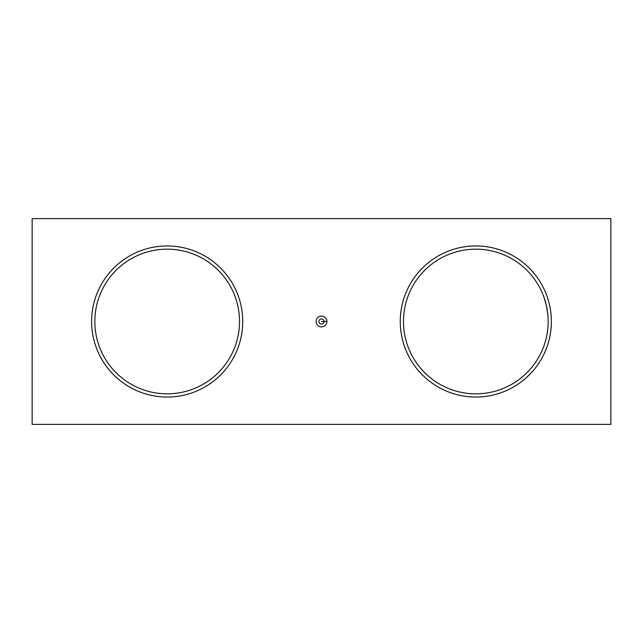 <?xml version="1.0" encoding="UTF-8"?>
<svg xmlns="http://www.w3.org/2000/svg" width="643" height="643" viewBox="0 0 643 643"><rect width="100%" height="100%" fill="white"/><g stroke="black" fill="none" stroke-linecap="round" stroke-linejoin="round"><path stroke-width="0.96" d="M32.15 218.62L32.15 424.38L610.85 424.38L610.85 218.62L32.15 218.62L610.85 218.62L610.85 424.38L32.15 424.38L32.15 218.62M242.732 321.5A75.552 75.552 0 0 1 129.404 386.933A75.552 75.552 0 0 1 129.404 256.067A75.552 75.552 0 0 1 242.732 321.5A75.552 75.552 0 0 0 129.404 256.067A75.552 75.552 0 0 0 129.404 386.933A75.552 75.552 0 0 0 242.732 321.5M551.372 321.5A75.552 75.552 0 0 1 438.044 386.933A75.552 75.552 0 0 1 438.044 256.067A75.552 75.552 0 0 1 551.372 321.5A75.552 75.552 0 0 0 438.044 256.067A75.552 75.552 0 0 0 438.044 386.933A75.552 75.552 0 0 0 551.372 321.5M326.885 321.5A5.385 5.385 0 0 1 318.807 326.162A5.385 5.385 0 0 1 318.807 316.838A5.385 5.385 0 0 1 326.885 321.5A5.385 5.385 0 0 0 318.807 316.838A5.385 5.385 0 0 0 318.807 326.162A5.385 5.385 0 0 0 326.885 321.5L324.072 321.5A2.572 2.572 0 0 1 321.5 324.072A2.572 2.572 0 0 1 318.928 321.5A2.572 2.572 0 0 1 321.5 318.928A2.572 2.572 0 0 1 324.072 321.5L326.885 321.5M548.158 321.5A72.337 72.337 0 0 0 439.651 258.856A72.337 72.337 0 0 0 439.651 384.144A72.337 72.337 0 0 0 548.158 321.5A72.337 72.337 0 0 1 439.651 384.144A72.337 72.337 0 0 1 439.651 258.856A72.337 72.337 0 0 1 548.158 321.5M546.349 305.425C548.463 317.891 548.447 317.827 546.301 305.216C542.748 293.023 542.764 293.087 546.349 305.425C542.764 293.087 542.748 293.023 546.301 305.216C548.447 317.827 548.463 317.891 546.349 305.425L546.18 304.702M545.835 303.311L545.248 301.197M544.734 299.517L543.793 296.761M543.906 297.074L543.745 296.616M239.517 321.5A72.337 72.337 0 0 0 131.011 258.856A72.337 72.337 0 0 0 131.011 384.144A72.337 72.337 0 0 0 239.517 321.5A72.337 72.337 0 0 1 131.011 384.144A72.337 72.337 0 0 1 131.011 258.856A72.337 72.337 0 0 1 239.517 321.5M546.357 305.449L547.089 309.106M547.097 309.138L547.346 310.714M547.611 312.627L547.764 313.985M545.417 301.776L545.867 303.448M318.928 321.5A2.572 2.572 0 0 0 321.5 324.072A2.572 2.572 0 0 0 324.072 321.5A2.572 2.572 0 0 0 321.5 318.928A2.572 2.572 0 0 0 318.928 321.5M324.072 321.5L321.5 321.5L324.072 321.5"/></g></svg>
